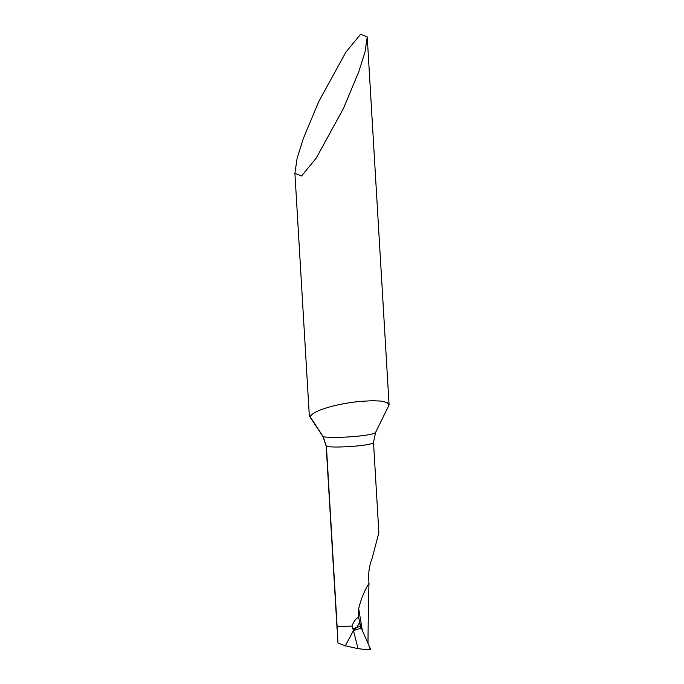 <?xml version="1.0" encoding="UTF-8"?>
<svg xmlns="http://www.w3.org/2000/svg" width="684" height="684" viewBox="0 0 684 684"><rect width="100%" height="100%" fill="white"/><g stroke="black" fill="none" stroke-linecap="round" stroke-linejoin="round"><path stroke-width="1.03" d="M368.103 649.749L370.54 649.467L367.325 649.732L358.057 648.671L353.474 630.622L361.263 628.023L370.326 648.646L367.128 649.714M370.326 649.774L370.326 648.646M368.077 649.757L367.325 649.732M360.622 626.176L359.664 622.397L356.723 627.476L360.622 626.176L361.263 628.023M358.057 648.671L345.334 645.833L353.457 630.545L356.723 627.476L359.664 622.397L358.63 617.353C356.227 618.062 354.004 620.978 351.961 626.116L353.474 630.622M351.961 626.116L337.118 626.561L337.964 642.951L345.334 645.833L353.457 630.545L356.723 627.476L352.91 628.75M362.323 630.443L358.69 608.709L358.63 617.353M337.118 626.561L326.422 446.507L323.241 436.794L310.126 416.65A40.142 4.335 176.6 0 1 309.416 416.128A40.142 4.335 176.6 0 1 309.322 415.863L294.907 173.257L297.113 158.329L303.363 138.442L318.71 101.702L345.916 52.087L360.639 34.2L367.231 36.97L365.025 51.89L358.784 71.777L343.428 108.517L316.23 158.132L301.507 176.019L294.907 173.257M309.416 416.128L322.993 436.563A27.779 3.001 -3.4 0 0 323.241 436.794A27.779 3.001 -3.4 0 0 353.662 436.563A27.779 3.001 -3.4 0 0 375.55 432.51L389.093 404.937L387.17 402.602L381.373 401.106L372.335 400.704L360.827 401.363C337.913 403.423 313.169 410.34 310.126 416.65M367.992 643.328A1206.49 362.674 84.6 0 1 368.975 583.29L368.727 579.006C368.402 571.807 369.531 564.958 372.113 558.46L378.868 532.725L373.507 442.437L375.55 432.51M368.975 583.29C364.239 591.13 360.81 599.603 358.69 608.709M369.48 649.287L370.326 649.774L370.326 648.646L361.263 628.023L359.664 622.397L360.34 626.27M360.442 626.86L360.682 628.22M337.084 629.271L326.2 446.173A25.086 2.71 -3.4 0 0 326.422 446.507A25.086 2.71 -3.4 0 0 354.671 446.19A25.086 2.71 -3.4 0 0 373.507 442.437M367.761 649.757L370.386 649.8M367.231 36.97L389.093 404.937M322.993 436.563L326.2 446.173"/></g></svg>
